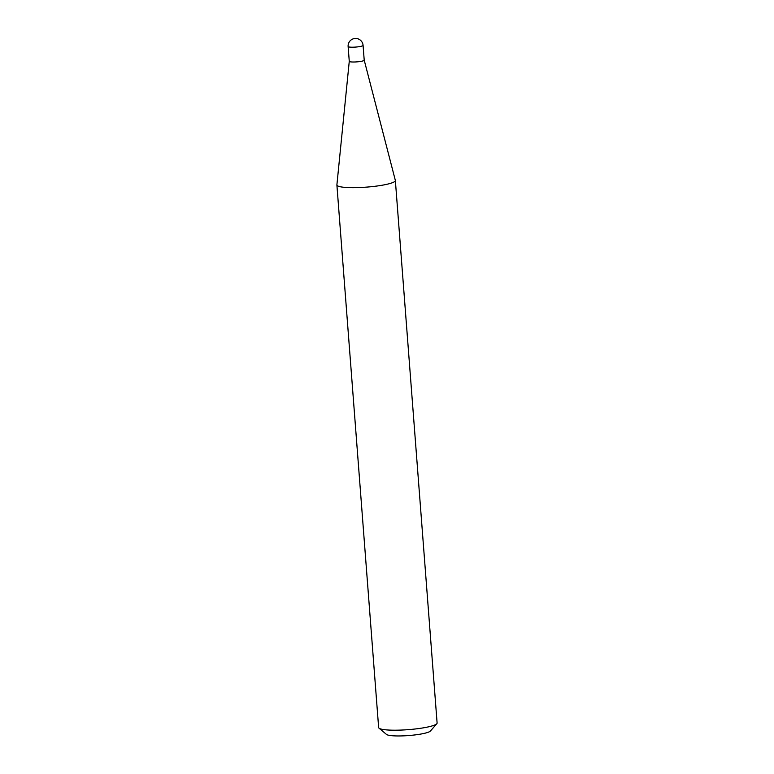 <?xml version="1.0" encoding="UTF-8"?>
<svg xmlns="http://www.w3.org/2000/svg" width="774" height="774" viewBox="0 0 774 774"><rect width="100%" height="100%" fill="white"/><g stroke="black" fill="none" stroke-linecap="round" stroke-linejoin="round"><path stroke-width="1.16" d="M349.267 61.301A7.498 1.122 -4.4 0 0 349.267 61.33A7.498 1.122 -4.4 0 0 349.916 61.727A7.498 1.122 -4.4 0 0 358.343 61.736A7.498 1.122 -4.4 0 0 364.215 60.188A7.498 1.122 -4.4 0 0 364.215 60.159L395.34 180.39A29.315 4.383 -4.4 0 1 395.359 180.506A29.315 4.383 -4.4 0 1 372.381 186.582A29.315 4.383 -4.4 0 1 339.438 186.553A29.315 4.383 -4.4 0 1 336.893 185.005A29.315 4.383 -4.4 0 1 336.893 184.889L349.267 61.32L348.126 46.527A7.498 1.122 175.6 0 0 348.774 46.924A7.498 1.122 175.6 0 0 358.652 46.75A7.498 1.122 175.6 0 0 363.074 45.376A7.498 7.498 0 0 0 357.501 38.7A7.498 7.498 0 0 0 348.126 46.527M436.817 723.729L430.402 731.033A22.282 3.328 175.6 0 1 411.507 735.3A22.282 3.328 175.6 0 1 388.122 735.116A22.282 3.328 175.6 0 1 386.487 734.42L379.028 728.17A29.315 4.383 -4.4 0 0 381.176 729.089A29.315 4.383 -4.4 0 0 411.942 729.331A29.315 4.383 -4.4 0 0 436.817 723.729A29.315 4.383 -4.4 0 0 437.107 723.042L395.359 180.506M336.893 185.005L378.641 727.541A29.315 4.383 -4.4 0 0 379.028 728.17M364.215 60.188L363.074 45.376"/></g></svg>
